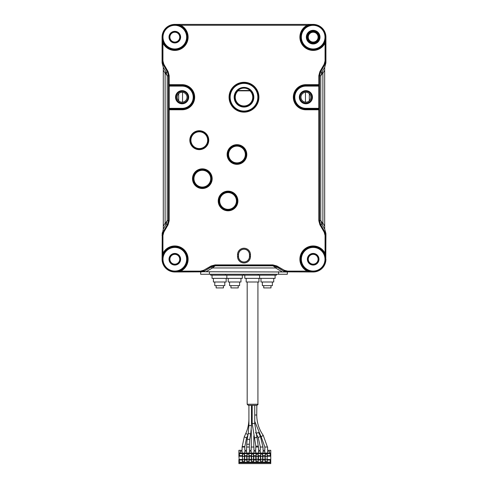 <?xml version="1.0" encoding="UTF-8"?>
<svg xmlns="http://www.w3.org/2000/svg" width="488" height="488" viewBox="0 0 488 488"><rect width="100%" height="100%" fill="white"/><g stroke="black" fill="none" stroke-linecap="round" stroke-linejoin="round"><path stroke-width="0.73" d="M227.865 154.501A9.101 9.101 0 0 1 241.517 146.62A9.101 9.101 0 0 1 241.517 162.382A9.101 9.101 0 0 1 227.865 154.501M193.236 178.681A9.101 9.101 0 0 1 206.888 170.8A9.101 9.101 0 0 1 206.888 186.562A9.101 9.101 0 0 1 193.236 178.681M218.966 200.971A9.101 9.101 0 0 1 232.617 193.089A9.101 9.101 0 0 1 232.617 208.852A9.101 9.101 0 0 1 218.966 200.971M179.895 37.143A5.075 5.075 0 0 0 172.282 32.751A5.075 5.075 0 0 0 172.282 41.541A5.075 5.075 0 0 0 179.895 37.143M179.736 37.143A4.917 4.917 0 0 1 172.362 41.401A4.917 4.917 0 0 1 172.362 32.885A4.917 4.917 0 0 1 179.736 37.143M325.917 61.018A2.733 1.244 -177.6 0 0 325.923 61.085L325.892 62.903L325.6 64.007L325.386 63.678L325.923 60.835L325.923 37.143A12.743 12.743 0 0 0 313.18 24.4L174.82 24.4A12.743 12.743 0 0 0 162.077 37.143L162.077 60.835L162.614 63.678L162.4 64.007L162.107 62.903L162.077 61.085A2.733 1.244 177.6 0 0 162.083 61.018M165.682 225.005L163.291 229.061L162.077 235.551L162.4 232.386L163.187 231.812L163.816 232.178L162.937 235.454L162.211 235.454L163.187 231.812L167.463 224.407L166.231 224.077L165.682 225.005A3.642 1.647 30.5 0 0 165.109 223.181L165.109 73.206A3.642 1.647 149.5 0 0 165.682 71.388L167.238 75.945L167.238 220.448L168.433 220.771L168.464 86.114A0.726 0.726 -90 0 1 169.19 85.388A0.726 0.726 90 0 0 168.47 86.114L169.196 86.114L169.196 85.388L182.103 85.388A11.834 11.834 0 0 1 193.937 97.222A11.834 11.834 0 0 1 182.103 109.056A11.834 11.834 0 0 0 193.937 97.222A11.834 11.834 0 0 0 182.103 85.388A11.834 11.834 0 0 1 193.937 97.222A11.834 11.834 0 0 1 182.103 109.056L169.196 109.056A0.726 0.726 -90 0 1 168.464 108.324M162.077 61.085L162.937 60.933L163.816 64.215L168.092 71.614L166.231 72.309A3.642 2.367 -30.9 0 1 166.201 74.133L167.238 75.945L168.433 75.622L167.463 71.98L163.187 64.581L162.211 60.933L162.211 37.143L163.59 42.767A12.56 12.56 0 0 0 187.38 37.143A12.56 12.56 0 0 0 180.444 25.913L174.82 24.534L180.767 25.26L180.444 25.913M163.291 229.061L163.291 67.326L165.682 71.388M163.327 70.187L165.109 73.206L166.201 74.133M166.201 222.26L167.238 220.448L166.231 224.077A3.642 2.367 30.9 0 0 166.201 222.26L165.109 223.181L163.327 226.206M179.895 259.244A5.075 5.075 0 0 0 172.282 254.852A5.075 5.075 0 0 0 172.282 263.642A5.075 5.075 0 0 0 179.895 259.244M179.736 259.244A4.917 4.917 0 0 1 172.362 263.502A4.917 4.917 0 0 1 172.362 254.992A4.917 4.917 0 0 1 179.736 259.244M162.077 259.244L162.937 253.296L163.59 253.626L162.211 259.244L162.211 235.454L162.077 259.244A12.743 12.743 0 0 0 174.82 271.993L203.154 271.749A7.283 7.277 36.2 0 0 203.624 271.499L202.13 271.81M201.715 271.92L200.336 271.993L200.434 271.127L203.709 270.248L211.115 265.978L215.116 264.905L215.171 265.826L212.439 267.961A3.642 1.647 59.5 0 0 210.615 267.381L211.542 266.832A3.642 2.367 -120.9 0 1 213.36 266.863M215.116 264.905L272.884 264.905L276.885 265.978L276.458 266.832L277.385 267.381A3.642 1.647 -59.5 0 0 275.561 267.961L274.64 266.863A3.642 2.367 120.9 0 1 276.458 266.832L272.829 265.826L215.171 265.826L211.481 266.607L203.624 271.499L210.615 267.381M285.87 271.962A1.818 1.818 82.4 0 0 285.291 271.633L287.664 271.993L203.344 271.731M308.264 259.244A4.917 4.917 0 0 1 315.638 254.992A4.917 4.917 0 0 1 315.638 263.502A4.917 4.917 0 0 1 308.264 259.244M318.255 259.244A5.075 5.075 0 0 0 310.642 254.852A5.075 5.075 0 0 0 310.642 263.642A5.075 5.075 0 0 0 318.255 259.244A5.075 5.075 0 0 0 310.642 254.852A5.075 5.075 0 0 0 310.642 263.642A5.075 5.075 0 0 0 318.255 259.244M287.566 271.127L287.566 271.859L283.924 270.883L284.291 270.248L287.566 271.127L307.233 271.127A13.286 13.286 0 0 1 303.786 249.85A13.286 13.286 0 0 1 325.063 253.296L324.41 253.626A12.56 12.56 0 0 0 304.298 250.368A12.56 12.56 0 0 0 307.556 270.48L313.18 271.859L307.233 271.127L307.556 270.48M319.536 108.324A0.726 0.726 90 0 1 318.81 109.056L305.897 109.056L318.81 109.056A0.726 0.726 -90 0 0 319.53 108.324L319.567 220.771L320.537 224.407L324.813 231.812L324.185 232.178L325.063 235.454L325.063 253.296L325.789 259.244L324.41 253.626M325.923 37.143L325.063 43.09L324.41 42.767L325.789 37.143L325.789 60.933L324.813 64.581L320.537 71.98L321.769 72.309L322.318 71.388A3.642 1.647 -149.5 0 0 322.891 73.206L322.891 223.181L324.673 226.206L324.709 229.061L325.6 232.386L324.813 231.812L325.789 235.454L325.789 259.244L325.923 235.551L325.386 232.715L325.6 232.386L325.892 233.49L325.923 235.308A2.733 1.244 -2.4 0 0 325.917 235.375M313.18 271.993L287.566 271.859L313.18 271.993A12.743 12.743 0 0 0 325.923 259.244M285.291 271.633L284.846 271.749A7.283 7.277 143.8 0 1 284.376 271.499L276.519 266.607L272.884 265.631L215.116 265.631L211.481 266.607L211.115 265.978M284.656 271.731L277.385 267.381M272.884 264.905L272.829 265.826L274.64 266.863M162.937 235.454L162.937 253.296A13.286 13.286 0 0 1 184.214 249.85A13.286 13.286 0 0 1 180.767 271.127L180.444 270.48A12.56 12.56 0 0 0 177.711 247.026A12.56 12.56 0 0 0 163.59 253.626M200.434 271.127L180.767 271.127L174.82 271.859L180.444 270.48M174.82 271.993L200.434 271.859L204.076 270.883L203.709 270.248M168.092 224.773L167.463 224.407L168.433 220.771L169.165 220.771L168.092 224.773L163.816 232.178M168.464 86.114L168.433 84.662L182.103 84.662A12.56 12.56 0 0 1 194.663 97.222A12.56 12.56 0 0 1 182.103 109.782L169.165 109.782L169.196 108.324L168.47 108.324M187.032 97.222A4.929 4.929 0 0 1 182.103 102.151A4.929 4.929 0 0 1 177.174 97.222A4.929 4.929 0 0 1 182.103 92.293A4.929 4.929 0 0 1 187.032 97.222M169.19 85.388L169.165 75.622L168.433 75.622L168.433 84.662M322.318 71.388L324.709 67.326L325.6 64.007L324.813 64.581L324.185 64.215L325.063 60.933L325.063 43.09A13.286 13.286 0 0 1 303.786 46.537A13.286 13.286 0 0 1 307.233 25.26L180.767 25.26A13.286 13.286 0 0 1 184.214 46.537A13.286 13.286 0 0 1 162.937 43.09L163.59 42.767M162.937 60.933L162.937 43.09L162.077 37.143M163.816 64.215L163.187 64.581L162.4 64.007L163.291 67.326M307.556 25.913L307.233 25.26L313.18 24.534L307.556 25.913A12.56 12.56 0 0 0 304.298 46.025A12.56 12.56 0 0 0 324.41 42.767M310.825 97.222A4.929 4.929 0 0 1 305.897 102.151A4.929 4.929 0 0 1 300.968 97.222A4.929 4.929 0 0 1 305.897 92.293A4.929 4.929 0 0 1 310.825 97.222M319.567 109.782L305.897 109.782L305.897 109.056A11.834 11.834 0 0 1 294.063 97.222A11.834 11.834 0 0 1 305.897 85.388L318.81 85.388L305.897 85.388L305.897 86.114A11.108 11.108 0 0 0 294.795 97.222A11.108 11.108 0 0 0 305.897 108.324L318.804 108.324L318.804 86.114L305.897 86.114M305.897 109.782A12.56 12.56 0 0 1 293.337 97.222A12.56 12.56 0 0 1 305.897 84.662L318.835 84.662L318.81 85.388A0.726 0.726 90 0 1 319.536 86.114L319.53 108.324L318.804 108.324L318.835 220.771L320.762 220.448L320.762 75.945L319.567 75.622L319.536 86.114M321.799 222.26L320.762 220.448L321.769 224.077A3.642 2.367 149.1 0 1 321.799 222.26L322.891 223.181A3.642 1.647 -30.5 0 0 322.318 225.005L321.769 224.077L319.908 224.773L318.835 220.771M321.799 74.133L320.762 75.945L321.769 72.309A3.642 2.367 -149.1 0 0 321.799 74.133L322.891 73.206L324.673 70.187L324.709 67.326M324.673 226.206L324.673 70.187M319.908 71.614L320.537 71.98L319.567 75.622L318.835 75.622L319.908 71.614L324.185 64.215M190.186 140.184A9.101 9.101 0 0 1 203.844 132.303A9.101 9.101 0 0 1 203.844 148.065A9.101 9.101 0 0 1 190.186 140.184M238.534 254.693A5.466 5.466 0 0 1 244 249.228A5.466 5.466 0 0 1 249.466 254.693L249.466 256.517A5.466 5.466 0 0 1 244 261.983A5.466 5.466 0 0 1 238.534 256.517L238.534 254.693L238.437 256.517A5.563 5.563 0 0 0 244 262.08A5.563 5.563 0 0 0 249.563 256.517L249.563 254.693A5.563 5.563 0 0 0 244 249.13A5.563 5.563 0 0 0 238.437 254.693L237.528 254.693A6.472 6.472 0 0 1 244 248.221A6.472 6.472 0 0 1 250.472 254.693L250.472 256.517A6.472 6.472 0 0 1 244 262.989A6.472 6.472 0 0 1 237.528 256.517L237.528 254.693M258.927 97.222A14.927 14.927 0 0 1 236.534 110.148A14.927 14.927 0 0 1 236.534 84.29A14.927 14.927 0 0 1 258.927 97.222M258.567 97.222A14.567 14.567 0 0 0 236.717 84.607A14.567 14.567 0 0 0 236.717 109.837A14.567 14.567 0 0 0 258.567 97.222M325.923 235.308L325.063 235.454M325.063 60.933L325.923 61.085M320.006 37.143A6.826 6.826 0 0 1 309.764 43.054A6.826 6.826 0 0 1 309.764 31.232A6.826 6.826 0 0 1 320.006 37.143M319.64 37.143A6.46 6.46 0 0 0 309.947 31.549A6.46 6.46 0 0 0 309.947 42.743A6.46 6.46 0 0 0 319.64 37.143M308.264 37.143A4.917 4.917 0 0 1 315.638 32.885A4.917 4.917 0 0 1 315.638 41.401A4.917 4.917 0 0 1 308.264 37.143M238.022 90.847A8.741 8.741 0 0 0 237.754 103.334A8.741 8.741 0 0 0 250.246 103.334A8.741 8.741 0 0 0 249.978 90.847L250.503 90.847A9.101 9.101 0 0 1 240.56 105.646A9.101 9.101 0 0 1 237.497 90.847L250.503 90.847A9.101 9.101 0 0 0 250.124 90.487L250.503 90.847A9.101 9.101 0 0 0 237.497 90.847L237.876 90.487A9.101 9.101 0 0 0 237.497 90.847L238.022 90.847M229.433 97.222A14.567 14.567 0 0 0 251.283 109.837A14.567 14.567 0 0 0 251.283 84.607A14.567 14.567 0 0 0 229.433 97.222M234.167 97.222A9.833 9.833 0 0 0 248.917 105.737A9.833 9.833 0 0 0 248.917 88.706A9.833 9.833 0 0 0 234.167 97.222M230.165 97.222A13.835 13.835 0 0 0 250.917 109.202A13.835 13.835 0 0 0 250.917 85.241A13.835 13.835 0 0 0 230.165 97.222M270.999 285.645L270.999 287.92L263.721 287.92L263.721 285.645M272.365 282.003L272.365 285.645L262.355 285.645L262.355 282.003M273.731 278.361L273.731 282.003L260.988 282.003L260.988 278.361M275.098 275.177L275.098 278.361L244.817 278.361L244.817 275.177M259.622 275.177L259.622 278.361M276.464 274.268L276.464 275.177L210.682 275.177L210.682 274.268M258.256 274.268L258.256 275.177M258.927 278.361L258.927 282.003L246.184 282.003L246.184 278.361M287.328 271.993L287.328 274.268L200.672 274.268L200.672 271.993M223.431 285.645L223.431 287.92L216.147 287.92L216.147 285.645M224.791 282.003L224.791 285.645L214.781 285.645L214.781 282.003M226.157 278.361L226.157 282.003L213.415 282.003L213.415 278.361M242.329 275.177L242.329 278.361L212.048 278.361L212.048 275.177M238.229 285.645L238.229 287.92L230.952 287.92L230.952 285.645M239.596 282.003L239.596 285.645L229.586 285.645L229.586 282.003M240.962 278.361L240.962 282.003L228.219 282.003L228.219 278.361M226.853 275.177L226.853 278.361M225.486 274.268L225.486 275.177M259.836 460.05L259.836 459.592L260.385 459.592M258.475 459.592L258.927 459.592L258.927 460.05M242.091 450.308L238.9 450.308L242.091 450.308L242.091 447.032L244.817 447.032L244.817 450.308L246.641 450.308L244.817 450.308M246.641 450.308L246.641 447.032L249.368 447.032L249.368 450.308L251.192 450.308L249.368 450.308M251.192 450.308L251.192 447.032L253.925 447.032L253.925 450.308L255.743 450.308L253.925 450.308M238.9 450.308L238.9 453.041L270.761 453.041L270.761 450.308L267.576 450.308L267.576 447.032L264.844 447.032L264.844 450.308L263.026 450.308L263.026 447.032L260.293 447.032L260.293 450.308L258.475 450.308L258.475 447.032L255.743 447.032L255.743 450.308M244.817 453.041L244.817 451.223L246.641 451.223L246.641 453.041M240.267 453.041L240.267 451.223L242.091 451.223L242.091 453.041M258.475 453.041L258.475 451.223L260.293 451.223L260.293 453.041M267.576 453.041L267.576 451.223L269.394 451.223L269.394 453.041M263.026 453.041L263.026 451.223L264.844 451.223L264.844 453.041M249.368 453.041L249.368 451.223L251.192 451.223L251.192 453.041M253.925 453.041L253.925 451.223L255.743 451.223L255.743 453.041M258.475 456.225L258.475 460.05M270.761 450.308L267.576 450.308M264.844 450.308L263.026 450.308M260.293 450.308L258.475 450.308M267.211 459.501L267.211 456.225L270.761 456.225L270.218 455.682L270.218 453.59L270.761 453.041L270.761 463.6L238.9 463.6L238.9 459.501L242.451 459.501L242.451 456.225L238.9 456.225L238.9 453.041L239.449 453.59L239.449 455.682L238.9 456.225L239.449 462.142L270.218 462.142L270.218 460.05L267.211 460.05L267.211 459.501L270.761 459.501L270.218 460.05M270.218 462.142L270.761 462.691L238.9 462.691L239.449 462.142M267.211 456.225L267.211 455.682L270.218 455.682M270.218 453.59L239.449 453.59M242.634 453.95L242.634 456.5L244.274 456.5L244.274 453.95M244.457 455.682L247.001 455.682L247.001 456.225L244.457 456.225L244.457 453.95L242.451 453.95L242.451 456.225M244.457 460.05L244.457 456.225L244.457 459.501L247.001 459.501L247.001 460.05L244.457 460.05L244.457 461.782L242.451 461.782L242.451 460.05L239.449 460.05M249.008 460.05L249.008 459.501L251.558 459.501L251.558 460.05L249.008 460.05L249.008 461.782L247.001 461.782L247.001 460.05M247.001 456.225L247.001 459.501L247.001 456.225M249.008 455.682L251.558 455.682L251.558 456.225L249.008 456.225L249.008 453.95L247.001 453.95L247.001 455.682M267.027 461.782L267.027 459.232L265.393 459.232L265.393 461.782M257.926 461.782L257.926 459.232L256.291 459.232L256.291 461.782M251.558 460.05L251.558 461.782L253.559 461.782L253.559 459.501L256.108 459.501L256.108 461.782L258.109 461.782L258.109 459.501L260.659 459.501L258.109 459.501L258.109 453.95L256.108 453.95L256.108 456.225L253.559 456.225L253.559 455.682L256.108 455.682M253.376 461.782L253.376 459.232L251.735 459.232L251.735 461.782M249.008 456.225L249.008 459.501L249.008 456.225M251.558 456.225L251.558 459.501L251.558 456.225M253.559 455.682L253.559 453.95L251.558 453.95L251.558 455.682M253.559 456.225L253.559 459.501L253.559 456.225M256.108 460.05L253.559 460.05M256.108 456.225L256.108 459.501L256.108 456.225M256.291 453.95L256.291 456.5L257.926 456.5L257.926 453.95M258.109 455.682L260.659 455.682L260.659 456.225L258.109 456.225L258.109 460.05L260.659 460.05L260.659 456.225L260.659 461.782L262.66 461.782L262.66 455.682L265.21 455.682L265.21 456.225L262.66 456.225L262.66 459.501L265.21 459.501L265.21 460.05L262.66 460.05M262.66 455.682L262.66 453.95L260.659 453.95L260.659 455.682M260.842 453.95L260.842 456.5L262.477 456.5L262.477 453.95M267.211 460.05L267.211 461.782L265.21 461.782L265.21 460.05M265.21 456.225L265.21 459.501L265.21 456.225M267.211 455.682L267.211 453.95L265.21 453.95L265.21 455.682M265.393 453.95L265.393 456.5L267.027 456.5L267.027 453.95M239.449 455.682L242.451 455.682M242.451 459.501L242.451 460.05M244.274 461.782L244.274 459.232L242.634 459.232L242.634 461.782M248.825 461.782L248.825 459.232L247.184 459.232L247.184 461.782M247.184 453.95L247.184 456.5L248.825 456.5L248.825 453.95M251.735 453.95L251.735 456.5L253.376 456.5L253.376 453.95M262.477 461.782L262.477 459.232L260.842 459.232L260.842 461.782M252.18 423.486L254.73 423.486L256.914 437.138L254.492 437.943L252.18 423.486L252.18 405.345M250.716 433.954L251.472 425.542L248.923 425.542L248.209 433.496L250.716 433.954L249.697 439.56L249.276 447.032M249.276 456.225L249.276 459.501M248.923 425.542L248.923 405.345M262.934 456.225L262.934 459.501M251.283 459.501L251.283 456.225M251.283 447.032L251.283 429.806M247.971 434.826L246.586 437.895L244.726 447.032M244.726 456.225L244.726 459.501M254.73 415.007L256.743 415.007C256.798 422.449 258.957 429.226 263.215 435.326L261.135 436.803L254.73 421.339M251.472 425.542L251.472 405.345L254.193 405.345M256.743 415.007L256.834 405.345L248.276 405.345L247.184 404.253L257.926 404.253C258.243 404.369 257.877 404.735 256.834 405.345M247.184 282.003L247.184 404.253M263.227 435.339L261.147 436.815L263.227 435.339L267.424 447.032M256.889 437.242L254.577 438.01M256.969 437.303L258.384 447.032M228.591 154.501A8.375 8.375 0 0 0 241.151 161.754A8.375 8.375 0 0 0 241.151 147.248A8.375 8.375 0 0 0 228.591 154.501M246.8 154.501A9.833 9.833 0 0 1 232.05 163.016A9.833 9.833 0 0 1 232.05 145.985A9.833 9.833 0 0 1 246.8 154.501M193.962 178.681A8.375 8.375 0 0 0 206.522 185.934A8.375 8.375 0 0 0 206.522 171.428A8.375 8.375 0 0 0 193.962 178.681M212.17 178.681A9.833 9.833 0 0 1 197.42 187.197A9.833 9.833 0 0 1 197.42 170.166A9.833 9.833 0 0 1 212.17 178.681M219.691 200.971A8.375 8.375 0 0 0 232.257 208.224A8.375 8.375 0 0 0 232.257 193.718A8.375 8.375 0 0 0 219.691 200.971M237.9 200.971A9.833 9.833 0 0 1 223.15 209.486A9.833 9.833 0 0 1 223.15 192.455A9.833 9.833 0 0 1 237.9 200.971M187.368 37.143A12.548 12.548 0 0 1 168.549 48.007A12.548 12.548 0 0 1 168.549 26.279A12.548 12.548 0 0 1 187.368 37.143M186.636 37.143A11.816 11.816 0 0 0 168.909 26.907A11.816 11.816 0 0 0 168.909 47.379A11.816 11.816 0 0 0 186.636 37.143M180.621 37.143A5.801 5.801 0 0 1 171.916 42.169A5.801 5.801 0 0 1 171.916 32.116A5.801 5.801 0 0 1 180.621 37.143M187.368 259.244A12.548 12.548 0 0 1 168.549 270.114A12.548 12.548 0 0 1 168.549 248.38A12.548 12.548 0 0 1 187.368 259.244M186.636 259.244A11.816 11.816 0 0 0 168.909 249.014A11.816 11.816 0 0 0 168.909 269.48A11.816 11.816 0 0 0 186.636 259.244M180.621 259.244A5.801 5.801 0 0 1 171.916 264.27A5.801 5.801 0 0 1 171.916 254.224A5.801 5.801 0 0 1 180.621 259.244M281.93 271.712L275.561 267.961L212.439 267.961L206.07 271.712M318.981 259.244A5.801 5.801 0 0 1 310.276 264.27A5.801 5.801 0 0 1 310.276 254.224A5.801 5.801 0 0 1 318.981 259.244M324.996 259.244A11.816 11.816 0 0 0 307.269 249.014A11.816 11.816 0 0 0 307.269 269.48A11.816 11.816 0 0 0 324.996 259.244M325.728 259.244A12.548 12.548 0 0 1 306.909 270.114A12.548 12.548 0 0 1 306.909 248.38A12.548 12.548 0 0 1 325.728 259.244M325.892 233.49A2.733 2.727 10.9 0 1 325.386 232.715M276.885 265.978L284.291 270.248M162.107 233.49A2.733 2.727 169.1 0 0 162.614 232.715M168.433 109.782L169.165 109.782L169.165 220.771M182.103 109.782L182.103 108.324A11.108 11.108 0 0 0 193.205 97.222A11.108 11.108 0 0 0 182.103 86.114L169.196 86.114L169.196 108.324L182.103 108.324M182.103 84.662L182.103 86.114M187.941 97.222A5.838 5.838 0 0 0 179.181 92.165A5.838 5.838 0 0 0 179.181 102.279A5.838 5.838 0 0 0 187.941 97.222M188.673 97.222A6.57 6.57 0 0 1 178.815 102.907A6.57 6.57 0 0 1 178.815 91.531A6.57 6.57 0 0 1 188.673 97.222M168.092 71.614L169.165 75.622M162.107 62.903A2.733 2.727 -169.1 0 1 162.614 63.678M174.82 24.4L313.18 24.4M311.74 97.222A5.838 5.838 0 0 0 302.975 92.165A5.838 5.838 0 0 0 302.975 102.279A5.838 5.838 0 0 0 311.74 97.222M312.466 97.222A6.57 6.57 0 0 1 302.615 102.907A6.57 6.57 0 0 1 302.615 91.531A6.57 6.57 0 0 1 312.466 97.222M318.804 86.114L319.53 86.114A0.726 0.726 90 0 0 318.804 85.388L318.804 86.114M305.897 108.324L305.897 109.056A11.834 11.834 0 0 1 294.063 97.222A11.834 11.834 0 0 1 305.897 85.388L305.897 84.662M324.709 229.061L322.318 225.005M318.835 75.622L318.835 84.662L319.567 84.662M325.386 63.678A2.733 2.727 169.1 0 1 325.892 62.903M190.918 140.184A8.375 8.375 0 0 0 203.478 147.437A8.375 8.375 0 0 0 203.478 132.931A8.375 8.375 0 0 0 190.918 140.184M208.754 140.184A9.467 9.467 0 0 1 194.559 148.382A9.467 9.467 0 0 1 194.559 131.986A9.467 9.467 0 0 1 208.754 140.184M249.466 254.693L250.472 254.693M238.534 256.517L237.528 256.517M249.466 256.517L250.472 256.517M324.185 232.178L319.908 224.773M325.728 37.143A12.548 12.548 0 0 1 306.909 48.007A12.548 12.548 0 0 1 306.909 26.279A12.548 12.548 0 0 1 325.728 37.143M324.996 37.143A11.816 11.816 0 0 0 307.269 26.907A11.816 11.816 0 0 0 307.269 47.379A11.816 11.816 0 0 0 324.996 37.143M319.28 37.143A6.1 6.1 0 0 0 310.13 31.86A6.1 6.1 0 0 0 310.13 42.425A6.1 6.1 0 0 0 319.28 37.143M318.939 37.143A5.758 5.758 0 0 1 310.301 42.133A5.758 5.758 0 0 1 310.301 32.159A5.758 5.758 0 0 1 318.939 37.143M318.213 37.143A5.032 5.032 0 0 0 313.18 32.116A5.032 5.032 0 0 0 308.148 37.143A5.032 5.032 0 0 0 313.18 42.175A5.032 5.032 0 0 0 318.213 37.143M237.876 90.487L250.124 90.487M309.319 100.766L309.319 93.672M305.457 92.311L305.457 102.126M182.542 102.126L182.542 92.311M178.681 93.672L178.681 100.766M278.587 271.712L278.587 274.268M209.413 271.712L209.413 274.268M249.276 444.239L246.733 444.239L246.733 447.032M249.697 439.56L247.19 439.102L246.733 444.239M258.786 433.033L260.47 436.455L258.183 437.584L260.385 447.093M258.451 432.399L256.2 433.551L258.183 437.584M244.726 446.581L242.182 446.581L242.182 447.032M246.586 437.895L244.262 436.851L242.182 446.581M248.026 434.515L245.757 433.539L244.262 436.851M258.384 446.142L255.834 446.142L255.834 447.032M243.695 274.268L243.695 275.177M255.743 456.225L255.743 459.501M254.73 423.486L254.73 405.345M246.733 456.225L246.733 459.501M248.209 433.496L247.19 439.102M260.385 456.225L260.385 460.05M260.47 436.455L262.934 447.032M255.627 432.325L256.2 433.551M253.833 459.501L253.833 456.225M253.833 447.032L253.833 435.766M248.923 418.728C248.911 423.901 247.855 428.842 245.757 433.539M257.926 282.003L257.926 404.253M261.147 436.815L264.868 447.032M264.935 456.225L264.935 459.501M254.553 438.108L255.834 446.142"/></g></svg>
